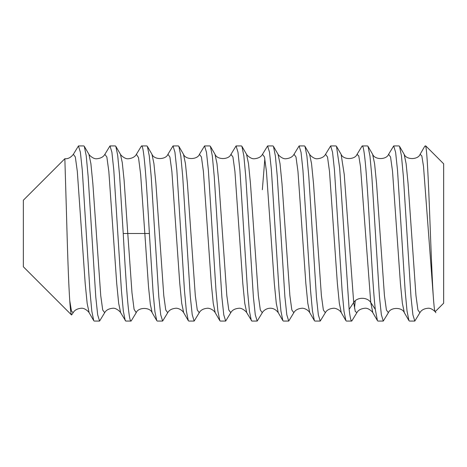 <?xml version="1.0" encoding="UTF-8"?>
<svg xmlns="http://www.w3.org/2000/svg" width="467" height="467" viewBox="0 0 467 467"><rect width="100%" height="100%" fill="white"/><g stroke="black" fill="none" stroke-linecap="round" stroke-linejoin="round"><path stroke-width="0.7" d="M425.787 146.521C427.101 151.658 428.385 180.63 429.698 214.82C431.018 249.203 432.343 285.635 433.668 301.495C434.252 308.681 434.783 312.044 435.267 311.582L443.65 303.2L443.65 163.8L425.787 145.938L425.787 146.521L425.209 145.938L424.713 146.358L420.026 154.449M433.668 301.495L423.505 166.299L421.812 155.908L420.119 154.285C418.134 159.831 406.337 160.105 404.142 154.291L406.109 163.613L408.082 183.572L415.957 295.588L417.93 309.971L419.897 312.721L414.807 321.062L409.448 321.062L408.952 320.631L407.026 311.045L405.128 290.579L397.51 170.186L395.607 152.271L393.687 145.938L388.503 154.449M388.416 312.645L383.284 321.062L377.926 321.062L377.429 320.636L375.299 309.329L370.745 302.505L360.489 166.538L358.779 155.949L357.033 154.355L362.164 145.938C364.318 145.109 366.531 173.193 368.726 210.792C370.886 247.393 373.115 290.707 375.299 309.329M414.807 321.062L412.904 314.834L411.001 297.059L403.36 176.322L401.462 155.908L399.542 146.364L399.046 145.938L393.687 145.938M355.253 300.748L354.523 308.156M372.829 312.697L372.129 311.682C369.356 309.084 366.939 307.94 364.879 308.249C360.898 308.669 358.23 310.158 356.858 312.703L351.762 321.062L346.403 321.062L345.907 320.636L344.01 311.291L342.107 290.871L334.46 170.116L332.557 152.248L330.642 145.938L325.546 154.291C324.168 156.842 321.494 158.325 317.525 158.739C315.464 159.049 313.053 157.904 310.281 155.307L309.574 154.291L311.547 163.637L313.515 183.607L321.395 295.611L323.362 309.983L325.336 312.715C326.725 310.152 329.387 308.669 333.315 308.267C334.967 307.887 339.573 309.557 341.307 312.715L339.34 303.387L337.367 283.416L329.486 171.371L327.513 157.005L325.546 154.291L327.513 157.005L329.486 171.371L337.367 283.416L339.34 303.387L341.307 312.715L345.907 320.636M383.284 321.062L381.364 314.729L379.461 296.849L371.849 176.544L369.952 155.978L368.025 146.375L367.523 145.938L362.164 145.938M325.371 312.645L320.239 321.062L314.881 321.062L314.384 320.636L312.458 311.057L310.555 290.532L302.943 170.198L301.04 152.277L299.119 145.938L294.023 154.285C292.646 156.813 289.995 158.295 286.078 158.739C283.93 159.043 281.484 157.899 278.741 155.289L278.052 154.291L280.019 163.625L281.992 183.595L289.873 295.605L291.84 309.983L293.813 312.715C295.197 310.158 297.858 308.675 301.787 308.261C303.439 307.887 308.051 309.557 309.784 312.709L307.817 303.381L305.844 283.411L297.964 171.383L295.996 157.011L294.023 154.285L295.996 157.011L297.964 171.383L305.844 283.411L307.817 303.381L309.784 312.715L314.384 320.636M351.762 321.062C350.886 320.992 350.011 317.081 349.135 309.329L339.643 167.986L336.497 146.369L336.001 145.938L330.642 145.938M293.831 312.68L288.717 321.062L283.358 321.062L282.862 320.631L280.936 311.075L279.038 290.544L271.391 169.819L269.488 152.114L267.597 145.938L262.501 154.285C261.094 156.836 258.449 158.319 254.573 158.733C252.431 159.049 249.979 157.904 247.23 155.301L246.529 154.291L248.497 163.613L250.47 183.589L258.35 295.623L260.317 309.989L262.291 312.709C264.281 308.921 272.524 304.863 278.262 312.709L276.289 303.369L274.322 283.399L266.441 171.395L264.474 157.017L262.501 154.285L264.474 157.017L266.441 171.395L274.322 283.399L276.289 303.369L278.262 312.709L282.862 320.631M320.239 321.062L318.348 314.904L316.445 297.21L308.804 176.491L306.901 155.92L304.974 146.369L304.478 145.938L299.119 145.938M262.291 312.715L257.194 321.062L251.836 321.062L246.745 312.715L244.772 303.387L242.799 283.416L234.919 171.371L232.945 157.005L230.955 154.332L236.074 145.938L237.983 152.219L239.886 170L247.539 290.848L249.442 311.308L251.339 320.636M262.343 189.719L264.836 158.844M288.717 321.062L286.796 314.723L284.893 296.802L277.275 176.462L275.378 155.955L273.452 146.364L272.956 145.938L267.597 145.938M225.672 321.062L223.781 314.892L221.878 297.175L214.225 176.368L212.322 155.844L210.407 146.369L215.007 154.291C217.196 160.076 228.97 159.842 230.978 154.291L232.945 157.005L234.919 171.371L242.799 283.416L244.772 303.387L246.739 312.715L246.051 311.717C243.289 309.113 240.879 307.963 238.818 308.267C234.843 308.664 232.157 310.146 230.768 312.715L228.795 309.983L226.828 295.611L218.947 183.613L216.98 163.637L215.007 154.291L216.98 163.637L218.947 183.613L226.828 295.611L228.795 309.983L230.803 312.645L225.672 321.062L220.313 321.062L219.817 320.636L217.891 311.069L215.987 290.521L208.375 170.146L206.472 152.271L204.552 145.938L199.456 154.285C197.529 159.772 185.615 160.117 183.484 154.291L185.457 163.625L187.425 183.595L195.305 295.605L197.272 309.983L199.246 312.715L197.272 309.983L195.305 295.605L187.425 183.595L185.457 163.625L183.484 154.291L178.884 146.369L178.388 145.938L173.029 145.938L174.938 152.213L176.841 170.052L184.477 290.678L186.368 311.08L188.294 320.636L188.791 321.062L194.149 321.062L192.229 314.735L190.326 296.819L182.702 176.38L180.811 155.943L178.884 146.364M257.194 321.062L255.28 314.752L253.377 296.889L245.735 176.17L243.832 155.745L241.929 146.364L241.433 145.938L236.074 145.938M219.817 320.636L215.217 312.709L213.25 303.381L211.277 283.411L203.396 171.383L201.429 157.011L199.456 154.285L201.429 157.011L203.396 171.383L211.277 283.411L213.25 303.381L215.217 312.715C213.483 309.557 208.872 307.887 207.22 308.261C203.285 308.675 200.629 310.158 199.246 312.715L194.149 321.062M210.407 146.369L209.911 145.938L204.552 145.938M188.294 320.631L183.694 312.709L181.721 303.375L179.754 283.399L171.874 171.395L169.906 157.017L167.933 154.285L169.906 157.017L171.874 171.395L179.754 283.399L181.721 303.375L183.694 312.709C181.961 309.557 177.355 307.887 175.703 308.261C171.774 308.664 169.112 310.152 167.723 312.715L165.75 309.989L163.783 295.617L155.902 183.589L153.929 163.619L151.962 154.285L153.929 163.619L155.902 183.589L163.783 295.617L165.75 309.989L167.723 312.709L162.627 321.062L157.268 321.062L156.766 320.631L154.927 311.728L153.088 292.389L149.387 233.5L144.834 233.5L140.625 174.191L138.518 157.653L136.399 154.308M162.627 321.062L160.712 314.752L158.815 296.942L151.18 176.38L149.282 155.873L147.362 146.364L151.962 154.291C154.151 160.082 165.937 159.837 167.939 154.285L173.029 145.938M156.772 320.631L152.172 312.709L150.339 304.379L148.506 286.691L144.834 233.5L148.506 286.691L150.339 304.379L152.172 312.709C149.971 306.907 138.191 307.175 136.201 312.709L134.093 309.358L131.986 292.827L127.777 233.5L131.986 292.827L134.093 309.358L136.224 312.668L131.104 321.062L125.746 321.062L120.655 312.709L118.676 303.375L116.709 283.399L108.829 171.371L106.855 157.011L104.853 154.349M144.834 233.5L127.777 233.5L124.105 180.297L122.272 162.609L120.439 154.285L121.14 155.307C123.889 157.91 126.341 159.054 128.483 158.739C132.412 158.278 135.056 156.789 136.417 154.279L141.507 145.938C144.105 144.396 146.778 186.946 149.387 233.5M147.362 146.364L146.866 145.938L141.507 145.938M104.684 312.697L99.582 321.062L94.223 321.062L93.727 320.636L91.818 311.215L89.909 290.678L82.28 170.07L80.371 152.195L78.462 145.938L73.301 154.402M120.655 312.709L119.949 311.687C117.176 309.09 114.759 307.946 112.699 308.255C108.718 308.681 106.044 310.164 104.678 312.715L102.705 309.983L100.738 295.611L92.857 183.613L90.89 163.637L88.917 154.291L89.6 155.289C92.343 157.899 94.783 159.049 96.932 158.745C100.802 158.348 103.458 156.859 104.888 154.291L109.984 145.938L111.899 152.248L113.796 170.052L121.432 290.62L123.329 311.127L125.249 320.636M131.104 321.062C128.507 322.598 125.833 280.06 123.224 233.5L119.523 174.594L117.678 155.254L115.839 146.364L115.343 145.938L109.984 145.938M368.025 146.375L372.619 154.285C374.767 160.047 386.565 159.895 388.597 154.297L390.558 157.005L392.531 171.36L400.412 283.387L402.379 303.369L404.352 312.709C402.169 306.901 390.371 307.163 388.381 312.709L386.413 310L384.44 295.646L376.565 183.642L374.592 163.654L372.584 154.227M356.911 312.616L355.276 311.483L353.688 302.505L344.243 174.454L341.097 154.291C343.298 160.093 355.072 159.825 357.068 154.291L358.779 155.949L360.489 166.538L370.745 302.505C367.389 296.901 357.045 296.901 353.688 302.505L349.135 309.329M377.429 320.636L372.835 312.715L370.745 302.505M78.462 145.938L83.821 145.938L84.317 146.369L86.226 155.815L88.135 176.363L95.77 296.936L97.673 314.805L99.582 321.062M69.758 300.649C70.365 309.481 70.966 314.262 71.568 314.992L73.15 312.715L71.457 311.08L69.758 300.649C68.427 281.805 67.33 244.492 66.46 212.678L64.855 158.722C67.943 159.054 70.78 157.577 73.366 154.297L75.333 157L77.306 171.36L85.187 283.411L87.16 303.387L89.127 312.715L93.733 320.631M73.191 312.651L73.156 312.715C74.574 310.152 77.23 308.669 81.106 308.261C83.254 307.957 85.7 309.107 88.444 311.717L89.133 312.715M64.855 158.722L23.35 200.226L23.35 266.774L71.568 314.992M127.777 233.5L123.224 233.5M425.209 145.938L425.787 145.938M419.903 312.715C421.333 310.141 423.983 308.658 427.86 308.255C430.008 307.946 432.448 309.101 435.191 311.711L435.88 312.703M399.542 146.364L404.136 154.273M404.352 312.715L408.952 320.631M336.497 146.369L341.097 154.291M304.974 146.369L309.574 154.291M273.452 146.369L278.052 154.291M241.929 146.364L246.529 154.285M120.439 154.291L115.839 146.364M88.917 154.291L84.317 146.369"/></g></svg>
